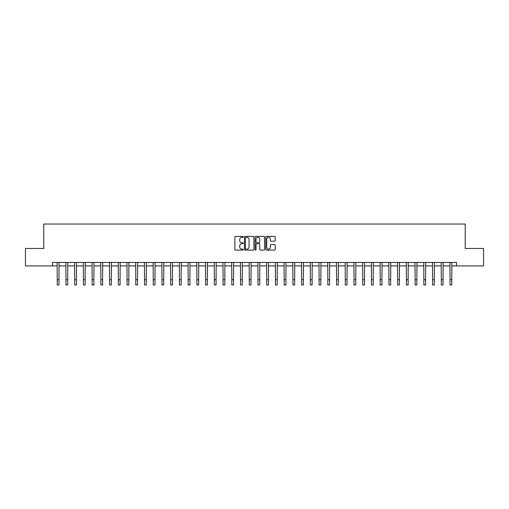 <?xml version="1.0" encoding="UTF-8"?>
<svg xmlns="http://www.w3.org/2000/svg" width="509" height="509" viewBox="0 0 509 509"><rect width="100%" height="100%" fill="white"/><g stroke="black" fill="none" stroke-linecap="round" stroke-linejoin="round"><path stroke-width="0.76" d="M243.327 236.863A0.477 0.477 0 0 0 242.85 236.386L235.565 236.386A0.687 0.687 0 0 0 234.878 237.073L234.878 249.41A0.687 0.687 0 0 0 235.565 250.097L242.85 250.097A0.477 0.477 0 0 0 243.327 249.614A0.477 0.477 0 0 0 242.85 249.136L241.902 249.136A2.195 2.195 0 0 1 239.714 246.941L239.714 245.911A2.195 2.195 0 0 1 241.902 243.722L242.85 243.722A0.477 0.477 0 0 0 243.327 243.238A0.477 0.477 0 0 0 242.85 242.761L241.902 242.761A2.195 2.195 0 0 1 239.714 240.566L239.714 239.535A2.195 2.195 0 0 1 241.902 237.347L242.85 237.347A0.477 0.477 0 0 0 243.327 236.863M274.529 241.215A0.687 0.687 0 0 0 275.216 240.534L275.216 237.073A0.687 0.687 0 0 0 274.529 236.386L266.442 236.386A0.687 0.687 0 0 0 265.762 237.073L265.762 249.41A0.687 0.687 0 0 0 266.442 250.097L274.529 250.097A0.687 0.687 0 0 0 275.216 249.41L275.216 245.23A0.687 0.687 0 0 0 274.529 244.543L271.068 244.543A0.687 0.687 0 0 0 270.387 245.23L270.387 247.304A1.832 1.832 0 0 1 268.555 249.136A1.832 1.832 0 0 1 266.716 247.304L266.716 239.179A1.832 1.832 0 0 1 268.555 237.347A1.832 1.832 0 0 1 270.387 239.179L270.387 240.534A0.687 0.687 0 0 0 271.068 241.215L274.529 241.215M52.51 265.933L25.45 265.933L25.45 248.475L43.78 248.475L43.78 224.036L465.22 224.036L465.22 248.475L483.55 248.475L483.55 265.933L456.49 265.933L456.49 262.44L52.51 262.44L52.51 265.933L57.224 265.933M253.902 237.073A0.687 0.687 0 0 0 253.215 236.386L245.128 236.386A0.687 0.687 0 0 0 244.441 237.073L244.441 249.41A0.687 0.687 0 0 0 245.128 250.097L253.215 250.097A0.687 0.687 0 0 0 253.902 249.41L253.902 237.073M255.785 236.386L263.872 236.386A0.687 0.687 0 0 1 264.559 237.073L264.559 249.41A0.687 0.687 0 0 1 263.872 250.097L260.411 250.097A0.687 0.687 0 0 1 259.724 249.41L259.724 244.403A0.687 0.687 0 0 0 259.043 243.722L256.746 243.722A0.687 0.687 0 0 0 256.059 244.403L256.059 249.614A0.477 0.477 0 0 1 255.582 250.097A0.477 0.477 0 0 1 255.098 249.614L255.098 237.073A0.687 0.687 0 0 1 255.785 236.386M58.968 265.933L65.954 265.933M67.697 265.933L74.683 265.933M76.426 265.933L83.412 265.933M85.156 265.933L92.142 265.933M93.885 265.933L100.871 265.933M102.614 265.933L109.6 265.933M111.344 265.933L118.33 265.933M120.073 265.933L127.059 265.933M128.802 265.933L135.782 265.933M137.532 265.933L144.511 265.933M146.261 265.933L153.241 265.933M154.99 265.933L161.97 265.933M163.72 265.933L170.7 265.933M172.449 265.933L179.429 265.933M181.179 265.933L188.158 265.933M189.908 265.933L196.888 265.933M198.637 265.933L205.617 265.933M207.36 265.933L214.346 265.933M216.09 265.933L223.076 265.933M224.819 265.933L231.805 265.933M233.548 265.933L240.534 265.933M242.278 265.933L249.264 265.933M251.007 265.933L257.993 265.933M259.736 265.933L266.722 265.933M268.466 265.933L275.452 265.933M277.195 265.933L284.181 265.933M285.924 265.933L292.91 265.933M294.654 265.933L301.64 265.933M303.383 265.933L310.363 265.933M312.112 265.933L319.092 265.933M320.842 265.933L327.821 265.933M329.571 265.933L336.551 265.933M338.3 265.933L345.28 265.933M347.03 265.933L354.01 265.933M355.759 265.933L362.739 265.933M364.489 265.933L371.468 265.933M373.218 265.933L380.198 265.933M381.941 265.933L388.927 265.933M390.67 265.933L397.656 265.933M399.4 265.933L406.386 265.933M408.129 265.933L415.115 265.933M416.858 265.933L423.844 265.933M425.588 265.933L432.574 265.933M434.317 265.933L441.303 265.933M443.046 265.933L450.032 265.933M451.776 265.933L456.49 265.933M245.879 237.347A0.477 0.477 0 0 0 245.402 237.824L245.402 248.653A0.477 0.477 0 0 0 245.879 249.136L246.871 249.136A2.195 2.195 0 0 0 249.066 246.941L249.066 239.535A2.195 2.195 0 0 0 246.871 237.347L245.879 237.347M259.724 239.211A1.832 1.832 0 0 0 257.891 237.379A1.832 1.832 0 0 0 256.059 239.211L256.059 242.074A0.687 0.687 0 0 0 256.746 242.761L259.043 242.761A0.687 0.687 0 0 0 259.724 242.074L259.724 239.211M57.142 262.44L57.224 279.727L58.968 279.727L59.05 262.44M57.224 279.727L57.224 284.964L58.968 284.964L58.968 279.727M65.871 262.44L65.954 279.727L67.697 279.727L67.78 262.44M65.954 279.727L65.954 284.964L67.697 284.964L67.697 279.727M74.6 262.44L74.683 279.727L76.426 279.727L76.509 262.44M74.683 279.727L74.683 284.964L76.426 284.964L76.426 279.727M83.33 262.44L83.412 279.727L85.156 279.727L85.238 262.44M83.412 279.727L83.412 284.964L85.156 284.964L85.156 279.727M92.059 262.44L92.142 279.727L93.885 279.727L93.968 262.44M92.142 279.727L92.142 284.964L93.885 284.964L93.885 279.727M100.788 262.44L100.871 279.727L102.614 279.727L102.697 262.44M100.871 279.727L100.871 284.964L102.614 284.964L102.614 279.727M109.518 262.44L109.6 279.727L111.344 279.727L111.426 262.44M109.6 279.727L109.6 284.964L111.344 284.964L111.344 279.727M118.247 262.44L118.33 279.727L120.073 279.727L120.156 262.44M118.33 279.727L118.33 284.964L120.073 284.964L120.073 279.727M126.97 262.44L127.059 279.727L128.802 279.727L128.885 262.44M127.059 279.727L127.059 284.964L128.802 284.964L128.802 279.727M135.699 262.44L135.782 279.727L137.532 279.727L137.615 262.44M135.782 279.727L135.782 284.964L137.532 284.964L137.532 279.727M144.429 262.44L144.511 279.727L146.261 279.727L146.344 262.44M144.511 279.727L144.511 284.964L146.261 284.964L146.261 279.727M153.158 262.44L153.241 279.727L154.99 279.727L155.073 262.44M153.241 279.727L153.241 284.964L154.99 284.964L154.99 279.727M161.887 262.44L161.97 279.727L163.72 279.727L163.803 262.44M161.97 279.727L161.97 284.964L163.72 284.964L163.72 279.727M170.617 262.44L170.7 279.727L172.449 279.727L172.532 262.44M170.7 279.727L170.7 284.964L172.449 284.964L172.449 279.727M179.346 262.44L179.429 279.727L181.179 279.727L181.261 262.44M179.429 279.727L179.429 284.964L181.179 284.964L181.179 279.727M188.076 262.44L188.158 279.727L189.908 279.727L189.991 262.44M188.158 279.727L188.158 284.964L189.908 284.964L189.908 279.727M196.805 262.44L196.888 279.727L198.637 279.727L198.72 262.44M196.888 279.727L196.888 284.964L198.637 284.964L198.637 279.727M205.534 262.44L205.617 279.727L207.36 279.727L207.443 262.44M205.617 279.727L205.617 284.964L207.36 284.964L207.36 279.727M214.264 262.44L214.346 279.727L216.09 279.727L216.172 262.44M214.346 279.727L214.346 284.964L216.09 284.964L216.09 279.727M222.993 262.44L223.076 279.727L224.819 279.727L224.902 262.44M223.076 279.727L223.076 284.964L224.819 284.964L224.819 279.727M231.722 262.44L231.805 279.727L233.548 279.727L233.631 262.44M231.805 279.727L231.805 284.964L233.548 284.964L233.548 279.727M240.452 262.44L240.534 279.727L242.278 279.727L242.36 262.44M240.534 279.727L240.534 284.964L242.278 284.964L242.278 279.727M249.181 262.44L249.264 279.727L251.007 279.727L251.09 262.44M249.264 279.727L249.264 284.964L251.007 284.964L251.007 279.727M257.91 262.44L257.993 279.727L259.736 279.727L259.819 262.44M257.993 279.727L257.993 284.964L259.736 284.964L259.736 279.727M266.64 262.44L266.722 279.727L268.466 279.727L268.548 262.44M266.722 279.727L266.722 284.964L268.466 284.964L268.466 279.727M275.369 262.44L275.452 279.727L277.195 279.727L277.278 262.44M275.452 279.727L275.452 284.964L277.195 284.964L277.195 279.727M284.098 262.44L284.181 279.727L285.924 279.727L286.007 262.44M284.181 279.727L284.181 284.964L285.924 284.964L285.924 279.727M292.828 262.44L292.91 279.727L294.654 279.727L294.736 262.44M292.91 279.727L292.91 284.964L294.654 284.964L294.654 279.727M301.557 262.44L301.64 279.727L303.383 279.727L303.466 262.44M301.64 279.727L301.64 284.964L303.383 284.964L303.383 279.727M310.28 262.44L310.363 279.727L312.112 279.727L312.195 262.44M310.363 279.727L310.363 284.964L312.112 284.964L312.112 279.727M319.009 262.44L319.092 279.727L320.842 279.727L320.924 262.44M319.092 279.727L319.092 284.964L320.842 284.964L320.842 279.727M327.739 262.44L327.821 279.727L329.571 279.727L329.654 262.44M327.821 279.727L327.821 284.964L329.571 284.964L329.571 279.727M336.468 262.44L336.551 279.727L338.3 279.727L338.383 262.44M336.551 279.727L336.551 284.964L338.3 284.964L338.3 279.727M345.197 262.44L345.28 279.727L347.03 279.727L347.113 262.44M345.28 279.727L345.28 284.964L347.03 284.964L347.03 279.727M353.927 262.44L354.01 279.727L355.759 279.727L355.842 262.44M354.01 279.727L354.01 284.964L355.759 284.964L355.759 279.727M362.656 262.44L362.739 279.727L364.489 279.727L364.571 262.44M362.739 279.727L362.739 284.964L364.489 284.964L364.489 279.727M371.385 262.44L371.468 279.727L373.218 279.727L373.301 262.44M371.468 279.727L371.468 284.964L373.218 284.964L373.218 279.727M380.115 262.44L380.198 279.727L381.941 279.727L382.03 262.44M380.198 279.727L380.198 284.964L381.941 284.964L381.941 279.727M388.844 262.44L388.927 279.727L390.67 279.727L390.753 262.44M388.927 279.727L388.927 284.964L390.67 284.964L390.67 279.727M397.574 262.44L397.656 279.727L399.4 279.727L399.482 262.44M397.656 279.727L397.656 284.964L399.4 284.964L399.4 279.727M406.303 262.44L406.386 279.727L408.129 279.727L408.212 262.44M406.386 279.727L406.386 284.964L408.129 284.964L408.129 279.727M415.032 262.44L415.115 279.727L416.858 279.727L416.941 262.44M415.115 279.727L415.115 284.964L416.858 284.964L416.858 279.727M423.762 262.44L423.844 279.727L425.588 279.727L425.67 262.44M423.844 279.727L423.844 284.964L425.588 284.964L425.588 279.727M432.491 262.44L432.574 279.727L434.317 279.727L434.4 262.44M432.574 279.727L432.574 284.964L434.317 284.964L434.317 279.727M441.22 262.44L441.303 279.727L443.046 279.727L443.129 262.44M441.303 279.727L441.303 284.964L443.046 284.964L443.046 279.727M449.95 262.44L450.032 279.727L451.776 279.727L451.858 262.44M450.032 279.727L450.032 284.964L451.776 284.964L451.776 279.727"/></g></svg>
